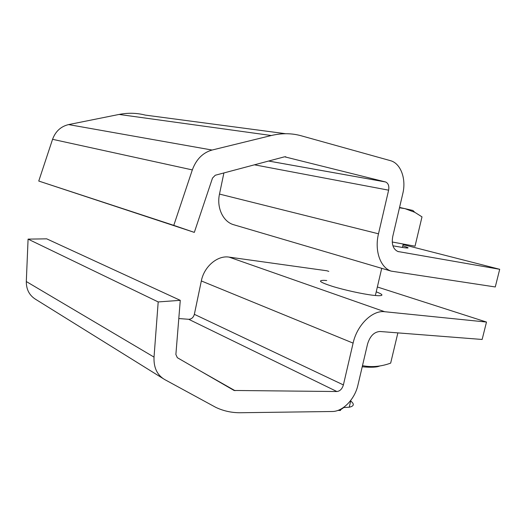 <?xml version="1.0" encoding="UTF-8"?>
<svg xmlns="http://www.w3.org/2000/svg" width="526" height="526" viewBox="0 0 526 526"><rect width="100%" height="100%" fill="white"/><g stroke="black" fill="none" stroke-linecap="round" stroke-linejoin="round"><path stroke-width="0.79" d="M173.784 225.371L194.318 232.387L212.511 178.064L215.265 175.243L284.566 156.794L385.578 181.97C388.306 183.219 389.319 185.954 388.622 190.175L378.49 233.8C374.348 250.77 380.397 267.701 391.193 271.127L495.275 286.966L499.7 269.292L397.88 251.5C393.126 249.212 391.416 244.215 392.744 236.516L402.791 193.627C406.427 179.05 400.832 163.395 390.476 160.673L301.194 135.78C291.674 133.131 281.719 133.045 271.324 135.517L212.057 150.041C202.826 152.678 196.251 159.299 192.325 169.911L173.784 225.371L38.753 181.049L194.318 232.387M192.325 169.911L52.567 139.311L38.753 181.049M271.324 135.517L119.08 114.438L68.604 124.59L212.057 150.041M403.1 244.583L499.7 269.292M223.905 172.942L219.493 194.081L378.49 233.8M119.08 114.438C128.035 112.689 136.773 112.912 145.288 115.102L285.618 133.716M234.596 224.99L233.11 224.556C222.886 221.328 216.495 207.5 219.493 194.081M52.567 139.311C55.513 131.342 60.858 126.431 68.604 124.59M326.718 280.522L324.161 280.351C317.329 280.338 320.018 282.324 332.215 286.295C344.122 289.984 362.703 294.067 373.223 295.296L377.931 295.704C383.776 295.809 383.204 294.521 376.221 291.831M162.83 378.404L35.985 299.537C29.489 295.625 26.267 289.629 26.307 281.541L154.026 357.108L158.194 301.931L28.082 239.126L46.696 238.837L180.273 300.339L175.881 354.498L177.334 357.693L234.077 390.47L336.896 391.528L188.689 319.289C191.523 319.177 193.41 317.52 194.357 314.324L201.333 280.95C204.081 266.524 217.586 255.143 229.08 257.115L326.909 270.778L328.789 271.383M158.194 301.931L180.273 300.339M26.307 281.541L28.082 239.126M229.08 257.115L384.684 311.721L486.497 322.057L482.138 339.467L380.022 331.492C374.19 331.847 370.034 336.022 367.556 344.024L357.917 385.157C354.859 399.089 342.893 411.588 332.274 411.496L240.665 412.732C231.907 412.851 223.616 411.062 215.791 407.361L164.618 379.516C157.123 375.045 153.599 367.569 154.026 357.108M486.497 322.057L377.352 286.986M194.357 314.324L343.393 384.927L353.104 343.116L201.333 280.95M178.794 318.546L188.689 319.289M384.684 311.721C372.454 309.998 357.016 325.022 353.104 343.116M343.393 384.927C342.163 388.951 340 391.147 336.896 391.528M402.804 245.859C409.951 247.989 409.826 248.522 402.423 247.457L392.922 245.806M343.386 407.551L349.251 407.209C354.09 406.171 354.577 404.099 350.697 401.003M337.922 410.418L340.519 410.471M399.471 207.803L404.954 208.638L414.764 212.294L422.003 216.863L415.027 246.201L392.238 242.006M414.764 212.294L412.903 210.466L399.556 207.422M379.811 365.932C377.043 367.299 371.178 367.582 362.223 366.78M397.873 332.886L390.667 363.118C381.357 366.53 372.171 367.418 363.118 365.774L362.394 366.057M397.755 251.461L398.813 251.744M388.622 190.175L254.452 164.816M268.648 161.035L385.427 181.93M285.802 156.781L285.421 156.715M199.262 370.363L235.03 390.68M385.578 181.97L268.615 161.041M233.11 224.556L391.193 271.127M232.992 389.851L234.077 390.47M402.423 247.457L403.232 244.031M349.251 407.209L350.881 400.22M375.36 295.527L381.718 268.339M339.638 410.471L343.754 407.558"/></g></svg>
